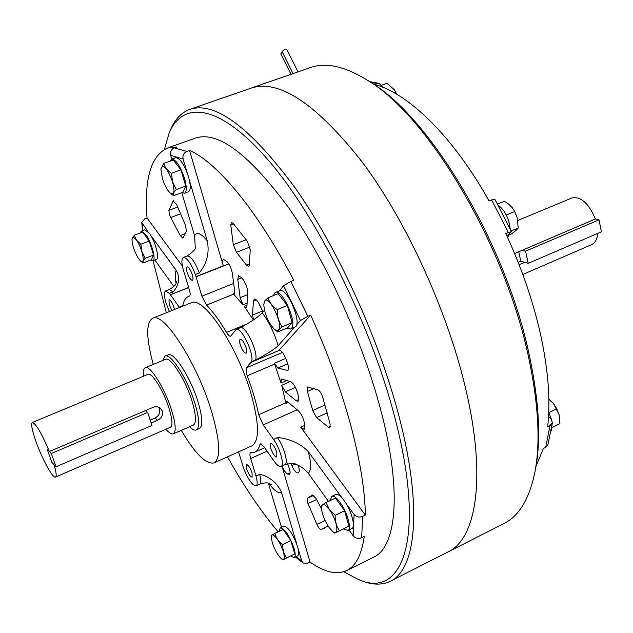 <?xml version="1.0" encoding="UTF-8"?>
<svg xmlns="http://www.w3.org/2000/svg" width="633" height="633" viewBox="0 0 633 633"><rect width="100%" height="100%" fill="white"/><g stroke="black" fill="none" stroke-linecap="round" stroke-linejoin="round"><path stroke-width="0.95" d="M599.047 219.825L525.612 251.159L528.207 263.36L601.35 231.852L599.047 219.825L595.392 218.971L514.621 253.54M595.392 218.971C588.761 203.335 580.944 196.333 571.947 197.955L517.802 220.49M522.826 274.469L591.728 244.599C595.202 242.985 597.18 239.266 597.655 233.442M524.741 262.331L519.139 264.736M518.728 251.625L520.769 261.144L518.166 262.26M448.306 551.786L503.892 523.554C518.791 516.243 529.053 499.461 534.679 473.215C540.598 443.464 538.667 405.294 528.887 358.705C505.822 246.174 428.462 116.535 368.256 80.747C345.42 66.433 326.177 62.034 310.518 67.549L310.162 67.676M390.458 581.165L448.037 551.921C476.301 539.166 486.84 477.25 465.477 387.902C447.302 310.7 406.362 221.352 362.717 162.665C316.54 103.947 279.414 79.078 251.333 88.05L251 88.169M534.679 473.215L535.328 469.939C541.175 440.489 539.284 402.778 529.647 356.806C506.922 245.786 430.662 118.023 371.049 82.543L370.416 82.14M506.875 235.911L511.464 231.607L505.735 233.45C521.98 268.432 533.841 303.254 541.302 337.911C548.455 372.267 550.568 401.876 547.648 426.729L550.03 425.574L552.38 422.543L551.224 419.307L548.558 416.316M382.688 87.275L379.151 83.382L374.15 84.371C407.731 92.695 452.991 136.261 489.024 200.875L494.8 199.173L511.464 231.607M552.38 422.543L547.885 444.928L545.686 447.381L550.03 425.574M535.985 466.379L543.343 448.528L545.686 447.381M396.725 94.214L394.375 89.744L396.836 94.27M394.375 89.744L386.992 83.319L381.746 85.202M395.617 91.983L393.924 92.6M548.756 412.415L551.62 419.798M552.3 423.216L551.129 431.033M498.044 205.037C504.968 210.378 509.003 218.306 510.151 228.822M509.802 233.355L507.626 237.549M553.566 403.672L559.161 414.805M552.372 427.465L559.92 423.667L559.153 414.789L556.755 408.823L553.725 403.878L548.874 399.209M556.755 408.823L548.858 412.613M559.92 423.667L552.387 427.33M514.407 210.963L517.121 217.475L514.708 211.533L512.382 207.853L508.877 204.277L504.43 201.215L497.506 204.048M509.391 234.764L511.464 233.901L515.927 230.515L518.221 228.015L517.106 217.428M514.708 211.533L506.313 214.998M518.221 228.015L511.163 230.974M240.208 344.558C239.377 341.535 239.393 339.755 240.255 339.209C242.249 339.446 244.227 342.35 246.182 347.913C247.005 350.927 246.989 352.7 246.134 353.238C244.132 352.992 242.154 350.096 240.208 344.558M270.71 448.196L270.734 443.527C272.76 443.828 274.785 446.787 276.795 452.405L276.771 457.05C274.738 456.741 272.712 453.79 270.71 448.196M246.609 468.831L246.522 464.575C248.31 464.907 250.162 467.692 252.061 472.922L252.14 477.155C250.344 476.815 248.5 474.046 246.609 468.831M171.923 310.51L169.177 304.639L168.987 299.686C170.53 299.939 172.168 302.471 173.885 307.282L174.431 309.505M169.43 311.515L165.988 302.898C163.987 296.086 163.836 292.106 165.529 290.966L169.438 293.419L173.11 291.963C179.266 284.818 180.294 277.602 176.188 270.315C174.961 272.886 174.922 277.286 176.053 283.513M253.532 319.807L252.504 315.092L253.414 300.991L254.3 299.077C255.431 298.784 256.871 300.05 258.628 302.867L263.059 311.958M279.596 350.239L250.866 362.448L278.876 350.516L310.668 315.092L307.812 316.286L290.848 281.416L293.704 280.253C257.75 210.805 216.897 162.08 189.528 150.448L223.307 265.836C222.341 262.181 222.397 260.021 223.465 259.364L226.899 261.524C229.597 264.475 231.417 268.455 232.358 273.448L234.748 291.639L234.265 294.029L233.308 293.752L243.056 304.829L240.129 297.684L237.779 279.462L238.562 275.727L241.529 277.634L243.262 279.889C246.11 284.138 247.598 288.324 247.732 292.462L246.902 306.625L246.348 307.86L244.267 306.427L253.335 319.942M236.497 252.306L233.308 244.726L230.784 225.142L231.369 222.373L233.134 223.346L247.321 241.26L250.241 249.782L249.331 265.259L248.698 266.651L246.427 265.069L236.497 252.306L249.908 247.052M316.579 499.54L308.026 503.591L307.321 501.637L307.377 498.266L312.528 494.951L316.049 498.543L321.477 508.782M316.642 417.614L312.821 410.833L307.298 391.091L307.496 386.953L318.035 389.952C319.784 390.846 321.311 393.156 322.616 396.891L330.141 424.118L329.817 427.742L328.361 427.259L316.642 417.614L327.237 412.858M295.429 387.436L285.333 391.851L281.693 385.299L285.768 402.77L258.691 414.71L263.217 424.901L273.527 439.373C280.174 448.52 284.779 465.374 280.981 466.418C279.572 466.932 277.634 465.674 275.157 462.644L263.763 446.455L260.44 443.883L259.902 444.659C258.842 448.631 257.109 451.147 254.703 452.223L250.51 452.785C249.703 453.307 249.726 455.064 250.581 458.055L255.977 475.984C257.544 481.602 257.576 484.886 256.088 485.827C252.258 485.4 248.049 479.434 243.46 467.914L238.586 451.859M285.736 358.405L274.39 363.263L281.036 382.997L281.139 378.953L290.666 381.675C293.198 383.044 295.405 386.526 297.273 392.104L298.214 395.419C299.069 398.727 298.982 400.689 297.961 401.314L296.054 400.673L285.333 391.851M274.675 364.054L247.218 375.812L246.53 373.779L246.245 367.86L250.866 362.448M297.17 409.812L263.217 424.901M267.055 451.131L250.731 458.521M228.79 263.898L196.04 276.811L201.872 296.181L206.532 305.098C212.91 311.594 219.572 320.702 226.527 332.428C228.22 335.205 229.589 336.463 230.634 336.21L236.156 329.413C241.276 326.193 254.933 355.113 251.412 361.799L250.913 362.392M187.115 272.301C186.237 269.183 186.205 267.355 187.036 266.817C188.761 267.039 190.533 269.721 192.337 274.857C193.215 277.966 193.239 279.786 192.416 280.316C190.683 280.095 188.919 277.42 187.115 272.301M170.696 217.53L169.343 214.239L168.892 210.354L173.197 200.914L176.678 204.665L185.461 225.206L186.466 231.393L182.858 238.214L180.27 235.563L170.696 217.53L180.595 213.819M188.697 287.619L170.372 294.725L188.658 287.477M181.267 430.361C195.201 453.782 206.105 464.63 213.978 462.905C221.012 458.498 220.213 441.359 211.58 411.482C197.274 363.239 163.559 311.183 152.632 318.249C145.867 322.64 146.081 338.03 153.273 364.402M213.978 462.905L251.776 445.933C259.554 441.209 259.364 423.991 251.19 394.288C237.612 346.346 203.209 295.318 191.095 302.827L152.632 318.249M358.143 579.361L361.024 580.516C372.069 585.05 381.802 585.303 390.221 581.292C415.699 569.993 422.915 508.71 399.51 418.286C379.547 340.174 338.046 248.801 295.405 188.238C250.454 127.565 215.339 101.248 190.058 109.272C181.283 112.445 174.668 119.542 170.214 130.556L170.087 130.881M448.037 551.921C476.301 539.166 486.832 477.25 465.477 387.91C447.294 310.7 406.354 221.352 362.709 162.665C316.532 103.954 279.406 79.078 251.325 88.05L310.518 67.549M343.782 571.749L357.787 579.219C401.915 600.044 426.682 539.846 395.134 418.69C371.579 326.391 317.679 217.546 268.811 160.758C219.778 103.583 182.399 99.927 168.9 133.785L164.414 149.38M346.829 570.507L373.502 557.222C396.416 547.268 402.279 491.714 381.003 410.983C363.002 341.836 326.399 261.532 288.83 208.004C249.18 154.246 218.148 130.912 195.724 138.002L195.47 138.089M310.668 315.092C327.538 352.359 340.855 388.939 350.627 424.83C360.098 460.373 365.004 490.456 365.344 515.064L362.685 516.354C359.243 517.652 356.387 517.019 354.1 514.479L345.792 503.069M281.93 465.983L310.059 562.096C324.42 572.224 336.606 575.065 346.631 570.61C355.746 566.242 361.617 554.848 364.252 536.42L361.641 537.702L362.685 516.354M310.059 562.096L307.733 563.235L303.223 563.069L301.727 560.933L298.222 549.056M278.156 531.807C260.788 511.25 243.903 486.263 227.5 456.836M247.218 375.812C252.52 389.817 256.349 402.786 258.691 414.71M196.04 276.811L195.36 274.524C191.008 263.336 187.004 257.655 183.356 257.473C181.386 258.739 181.426 263.035 183.467 270.37L189.196 289.257C190.375 293.134 190.47 295.413 189.489 296.078L188.594 296.363C185.58 297.613 183.602 300.889 182.668 306.206M179.471 307.488L170.459 294.851M169.438 293.419L170.372 294.725M294.337 327.443L278.164 345.705C274.334 332.942 269.057 322.007 262.331 312.892L264.459 310.17M279.651 290.737L283.568 285.72L290.848 281.416M262.331 312.892C258.517 316.714 251.76 321.35 242.059 326.81L240.184 327.744C245.359 324.507 259.008 353.388 255.439 360.09C266.509 354.345 274.081 349.551 278.164 345.705M281.456 527.17L268.36 483.193M268.78 483.295C274.334 490.836 278.567 493.819 281.463 492.245L296.727 543.976M281.463 492.245C277.246 483.042 270.093 477.029 260.013 474.204L255.993 476.04M348.981 529.94L353.214 535.835C355.453 538.359 358.262 538.984 361.641 537.702M328.464 501.415L308.271 473.326C311.396 470.517 311.389 463.245 308.239 451.519L342.287 498.266M273.527 439.373L277.444 437.609C284.098 446.74 288.68 463.585 284.858 464.638C291.773 463.182 295.255 463 295.302 464.1C300.707 466.117 305.027 469.195 308.271 473.326M304.75 425.384L300.77 427.172L365.344 515.064M308.239 451.519C300.596 443.709 290.468 439.033 277.855 437.49L273.559 439.421M296.545 324.943L300.461 320.52L307.812 316.286M251.412 361.799L255.439 360.09M147.758 231.298L141.745 222.412L144.704 218.899L147.046 218.029L182.423 266.169M150.852 235.547L176.188 270.315M173.853 286.464L154.832 260.013M298.167 465.358C299.433 468.982 299.638 471.269 298.792 472.218L297.842 472.891C296.117 472.993 294.1 470.564 291.789 465.603L290.808 463.309M287.414 463.736L288.466 466.212C290.223 470.635 290.555 473.326 289.471 474.275L287.643 474.014C285.768 473.128 283.893 470.438 282.009 465.943M327.957 525.801L324.088 528.373L321.01 529.465C319.8 529.354 318.431 527.661 316.904 524.369L308.026 503.591M288.292 402.414L285.91 403.466L286.401 401.433L287.619 401.852L298.325 410.77C301.205 413.665 303.199 417.63 304.323 422.67L304.813 425.827L304.133 429.388L300.77 427.172M278.876 350.516L279.177 350.31C281.139 350.199 283.307 352.85 285.681 358.262L287.176 362.108C288.814 366.752 288.988 369.577 287.691 370.558L277.942 368.01L274.39 363.263M285.91 403.466L285.768 402.77M166.321 312.757L153.099 260.677M189.528 150.448L186.846 151.414C183.673 152.933 182.439 155.481 183.135 159.049L187.241 172.959M189.504 180.642L207.276 240.872C201.262 233.395 197.021 231.638 194.568 235.611L181.774 192.654M170.317 161.099L171.772 159.105L170.665 155.362C169.976 151.865 171.187 149.372 174.289 147.893L176.931 146.951L167.436 148.043L195.724 138.002M147.046 218.029C144.071 179.123 150.868 155.797 167.436 148.043M183.356 257.473L187.257 255.961C190.937 256.128 194.948 261.801 199.292 272.973L195.36 274.524M194.568 235.611L195.281 247.479C196.277 248.571 193.603 251.396 187.257 255.961M199.292 272.973C206.951 263.447 209.618 252.749 207.276 240.872M223.307 265.836L195.985 276.613M234.772 293.158L233.308 293.752M256.088 485.827L259.712 484.158C261.215 483.208 261.192 479.925 259.641 474.307L255.977 475.984M158.567 407.122L159.437 408.855C160.299 412.93 158.796 416.023 154.935 418.128L150.195 420.154M49.374 451.511C41.588 433.162 35.907 423.485 32.346 422.488C30.811 423.881 32.022 430.234 35.97 441.533C42.039 458.79 52.943 478.762 55.49 477.076C56.733 476.317 56.258 472.194 54.074 464.717L51.851 462.359L47.166 449.208L49.374 451.511L153.882 407.027L156.438 406.671L158.907 407.264L160.212 408.032L162.436 411.126C163.203 415.153 161.581 418.176 157.593 420.209L154.935 418.128M165.917 429.198C169.098 432.932 171.551 434.475 173.284 433.842C176.306 431.817 175.745 423.944 171.59 410.208C164.904 388.512 149.997 364.735 145.25 367.726C143.564 368.509 142.963 371.357 143.446 376.255M173.284 433.842L193.35 425.099C196.562 422.994 196.151 415.098 192.108 401.409C185.596 379.784 170.514 356.244 165.474 359.354L145.25 367.726M55.49 477.076L170.404 427.259C172.833 425.621 172.374 419.307 169.035 408.301C163.694 390.996 151.801 371.982 147.98 374.372L32.346 422.488M151.113 422.986L157.593 420.209M47.166 449.208L51.851 462.359L56.013 466.782L51.297 453.521L47.166 449.208M184.512 193.207L188.484 191.744C190.818 190.288 190.834 185.327 188.539 176.86C184.29 164.461 180.033 158.068 175.768 157.672L171.772 159.105C176.006 159.516 180.255 165.917 184.519 178.332C186.83 186.806 186.83 191.767 184.512 193.207L182.019 192.559M172.572 181.861C175.104 192.171 174.186 195.795 169.818 192.717C166.914 189.607 164.422 184.828 162.357 178.364L160.893 168.908C163.259 163.472 167.152 167.792 172.572 181.861M169.818 192.717L173.482 195.716C172.841 194.26 173.766 192.195 176.275 189.536L172.643 181.853L171.408 173.26L180.935 169.802L185.754 186.055L182.858 192.25L173.482 195.716M176.275 189.536L185.754 186.055M171.408 173.26C167.286 170.538 164.746 167.27 163.789 163.441L173.276 160.038L180.935 169.802M163.789 163.441L160.893 168.908M140.202 233.015L141.286 231.164L145.717 234.463C151.54 242.115 156.406 260.155 152.869 260.764L150.749 260.044M141.286 231.164L144.815 229.834L149.277 233.126C155.117 240.762 159.951 258.786 156.383 259.411L152.869 260.764M136.467 240.192C142.52 248.263 145.954 266.351 140.463 260.875L138.73 258.842C134.441 251.902 132.194 245.382 131.996 239.298C132.424 236.544 133.911 236.837 136.467 240.192M140.463 260.875L143.034 263.012L143.05 261.057L145.186 258.264L141.942 251.697L140.811 244.267L136.499 240.129L134.323 235.223L142.71 232.074L149.23 241.07L153.566 255.052L151.342 259.815L143.034 263.012M145.186 258.264L153.566 255.052M140.811 244.267L149.23 241.07M134.323 235.223L131.996 239.298M279.177 531.316L280.221 527.756C284.755 528.634 289.368 535.486 294.06 548.32C295.548 553.59 295.571 556.684 294.147 557.602L290.658 556.043M280.221 527.756L283.726 526.086C288.284 526.949 292.905 533.793 297.589 546.611C299.069 551.873 299.085 554.975 297.645 555.901L294.147 557.602M272.277 542.623L271.296 537.101C271.106 529.916 280.3 541.049 283.347 551.834C285.056 558.361 284.383 560.648 281.337 558.686C277.752 555.26 274.73 549.903 272.277 542.623M281.337 558.686L282.801 559.857L286.456 557.982L283.41 551.834L282.468 544.649C278.544 541.539 276.004 537.781 274.857 533.382L271.328 535.478L271.296 537.101M274.857 533.382L283.18 529.41L290.824 540.622L294.772 553.938L282.809 559.857M282.468 544.649L290.824 540.622M286.456 557.982L294.772 553.938M330.22 500.576L331.779 496.367C333.773 495.663 336.534 497.665 340.056 502.38C347.295 512.01 352.027 529.172 347.873 530.478L343.482 528.887M331.779 496.367L335.727 494.492C337.737 493.78 340.514 495.774 344.043 500.481C351.291 510.079 355.999 527.234 351.813 528.563L347.873 530.478M328.994 527.344C324.428 520.389 321.904 513.893 321.437 507.856C321.881 502.839 324.515 503.393 329.35 509.525C337.381 520.302 339.826 538.026 332.46 531.293L328.994 527.344M332.46 531.293L334.707 533.144L339.494 530.683C336.503 526.332 335.055 521.196 335.15 515.27L329.389 509.462L326.042 502.562L321.422 505.348L321.437 507.856M326.042 502.562L335.443 498.1L344.597 510.728L348.886 526.126L334.707 533.144M335.15 515.27L344.597 510.728M339.494 530.683L348.886 526.126M273.527 295.524L274.445 293.237L275.45 292.454C282.152 288.537 297.526 323.028 291.449 328.385L290.587 329.018L286.915 328.084M275.45 292.454L279.699 290.721C286.464 286.781 301.822 321.232 295.69 326.604L290.587 329.018M278.52 329.888C277.452 331.027 275.901 330.648 273.852 328.749C267.854 321.722 264.499 313.62 263.779 304.441L264.641 301.118C268.906 294.282 283.719 324.927 278.52 329.888M273.852 328.749L277.705 331.945L278.599 329.943L282.065 326.85C278.781 321.841 277.159 316.089 277.207 309.6C272.451 306.325 269.389 302.384 268.02 297.771L264.649 301.023L263.779 304.441M277.705 331.945L287.691 327.759L292.161 322.624L282.065 326.85M268.02 297.771L278.124 293.641L287.358 305.415L292.161 322.624M277.207 309.6L287.358 305.415M293.039 73.602L282.017 51.471L284.953 49.105L286.67 49.097L298.024 71.877M290.998 74.306L280.807 53.829L282.334 52.112M525.612 251.159L522.146 250.17M528.207 263.36L520.769 261.144M51.297 453.521L147.671 412.407L145.392 410.619M147.671 412.407L151.92 425.463L56.013 466.782M162.673 360.517L164.999 356.142C170.657 352.636 187.629 379.088 194.932 403.395C199.45 418.737 199.909 427.584 196.301 429.926C194.624 430.582 192.361 429.53 189.512 426.769M164.999 356.142L168.093 354.868C173.806 351.339 190.802 377.751 198.082 402.042C202.576 417.376 203.011 426.223 199.371 428.581L196.301 429.926M508.267 232.39L491.564 199.846M376.564 83.509L370.55 82.227M165.529 290.966L169.177 289.526L173.11 291.963M247.099 303.183L243.056 304.829M313.762 388.662L307.409 391.463M286.781 380.504L281.036 382.997M353.214 535.835L354.1 514.479M300.461 320.52L283.568 285.72M183.135 159.049L170.665 155.362M296.07 556.668L301.727 560.933M186.846 151.414L174.289 147.893M142.243 223.718L142.852 230.57M182.747 305.763L179.242 307.171M173.806 200.693L173.197 200.914M177.707 207.07L168.892 210.354M184.994 233.759L180.27 235.563M246.569 324.136L226.527 332.428M246.973 305.32L244.267 306.427M233.688 294.147L206.532 305.098M233.672 283.449L201.872 296.181M261.366 444.002L259.902 444.659M290.278 381.564L281.693 385.299M282.468 352.431L246.245 367.86M287.762 363.793L277.942 368.01M288.237 370.004L286.915 370.574M298.792 399.463L296.054 400.673M330.418 426.325L328.361 427.259M325.03 404.978L312.726 410.477M290.104 472.883L287.643 474.014M289.851 473.911L288.957 474.323M325.038 520.461L316.904 524.369M327.047 526.553L321.01 529.465M295.168 464.052L291.789 465.603M233.712 224.019L230.784 225.142M246.19 239.717L233.308 244.726M249.41 263.882L246.427 265.069M241.719 277.879L237.779 279.462M247.606 294.661L240.129 297.684M256.262 299.828L253.414 300.991M262.719 310.89L252.504 315.092M371.049 82.543L368.256 80.747M379.151 83.382L369.569 81.594M303.223 563.069L295.382 557M142.512 230.697L141.745 222.412M168.9 133.785L170.214 130.556M190.058 109.272L251.325 88.05M189.742 295.912L188.594 296.363M264.665 447.729L254.703 452.223M313.699 495.354L308.469 497.823M240.184 327.744L236.156 329.413M284.858 464.638L280.981 466.418M259.712 484.158C269.017 481.389 268.819 483.794 271.272 484.372M169.177 289.526C177.628 284.652 175.697 283.165 176.947 280.997"/></g></svg>
